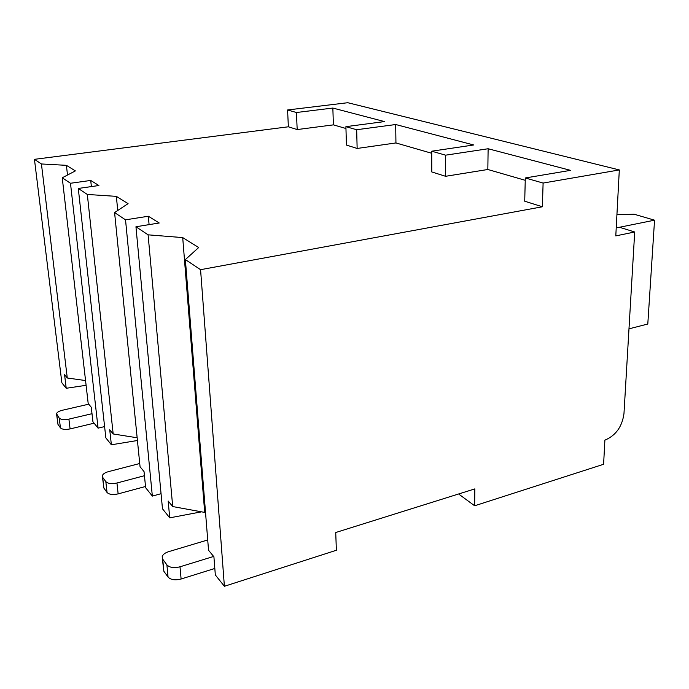 <?xml version="1.0" encoding="UTF-8"?>
<svg xmlns="http://www.w3.org/2000/svg" width="689" height="689" viewBox="0 0 689 689"><rect width="100%" height="100%" fill="white"/><g stroke="black" fill="none" stroke-linecap="round" stroke-linejoin="round"><path stroke-width="1.03" d="M616.233 227.628L620.126 227.465L634.707 231.995L615.794 235.896L619.316 169.933L347.756 102.713L287.589 109.973L288.364 126.793L34.45 159.331L61.872 382.826L66.222 388.277L64.577 374.704L67.281 378.003L85.557 380.552M459.365 493.746L459.356 494.538L474.643 505.778L603.598 464.283L604.89 440.15C615.811 435.534 622.167 426.672 623.976 413.546L634.707 231.995M201.498 511.832L169.718 517.844L162.475 508.783L135.948 226.759L148.101 234.828L182.706 237.593L198.69 247.523L185.367 259.581L208.534 550.235L213.909 556.79L215.33 574.945L224.39 586.287L336.37 550.261L335.732 532.519L474.833 488.897L474.643 505.778M169.718 517.844L168.176 501.024L172.706 506.553L204.693 512.409L205.598 513.46M113.177 433.967L87.322 194.453L78.288 188.45L105.848 437.877L111.368 444.793L109.732 429.764L113.177 433.967L137.154 437.773M87.322 194.453L116.346 196.365L128.076 203.651L114.589 212.565L140.056 466.737L144.044 471.603L145.637 487.7L152.347 496.097L161.062 493.703M34.45 159.331L41.426 163.965L66.402 165.334L75.377 170.906L62.243 177.788L88.192 403.504L91.267 407.259L92.92 421.694L98.079 428.153L104.599 426.586M214.822 568.468L181.104 579.01C175.127 580.508 170.777 579.854 168.056 577.063L166.902 564.885C169.632 567.633 173.998 568.27 180.001 566.797L213.633 556.454M166.902 564.885L162.707 559.167L162.148 556.833C162.725 554.602 164.886 552.888 168.624 551.674L207.716 539.961M168.056 577.063L163.861 571.259L162.303 558.426M145.517 486.494L118.138 493.884C112.858 495.029 109.163 494.556 107.045 492.471L105.822 481.62C107.949 483.678 111.661 484.134 116.958 482.998L144.449 475.711M105.822 481.62L102.678 477.331L102.316 475.823C102.842 474.041 104.874 472.645 108.414 471.646L139.729 463.516M107.045 492.471L103.893 488.105L102.446 476.934M94.109 423.192L70.089 428.92C65.369 429.833 62.156 429.48 60.443 427.86L59.22 418.085C60.933 419.679 64.163 420.023 68.9 419.119L92.007 413.701M59.22 418.085L56.532 413.719C57.006 412.272 58.91 411.126 62.251 410.282L88.752 404.185M60.443 427.86L57.997 424.467L56.636 414.52M86.099 385.315L66.222 388.277M137.43 440.504L111.368 444.793M185.367 259.581L200.568 269.683L224.39 586.287M41.426 163.965L67.281 378.003M148.101 234.828L172.706 506.553M114.589 212.565L125.527 219.834L152.347 496.097M62.243 177.788L70.485 183.265L98.079 428.153M78.288 188.45L98.897 185.522L90.724 180.44L70.485 183.265M288.364 126.793L297.183 129.566L333.39 124.864L345.956 128.498M357.143 148.454L356.669 129.73L345.904 126.655L346.438 145.078L357.143 148.454L395.942 142.942L431.719 153.277M445.594 176.298L445.611 155.171L431.71 151.201L431.779 171.949L445.594 176.298L487.838 169.494L525.242 180.303M619.316 169.933L543.104 183.059L525.302 177.969L524.717 201.214L542.381 206.778L200.568 269.683M135.948 226.759L159.219 222.995L148.333 216.234L125.527 219.834M91.379 186.59L90.724 180.44M67.505 175.032L66.402 165.334M543.104 183.059L542.381 206.778M287.589 109.973L296.442 112.505L297.183 129.566M525.302 177.969L570.552 170.355L488.122 148.746L487.838 169.494M356.669 129.73L395.684 124.52L473.705 144.974L431.71 151.201M345.904 126.655L384.471 121.583L332.847 108.052L333.39 124.864M296.442 112.505L332.847 108.052M445.611 155.171L488.122 148.746M395.684 124.52L395.942 142.942M628.979 328.842L647.798 324.028L654.55 220.179L634.138 214.227L616.922 214.71M618.067 227.551L654.55 220.179M204.693 512.409L182.706 237.593M149.091 224.631L148.333 216.234M117.75 210.472L116.346 196.365M200.172 512.211L200.12 511.574M181.104 579.01L180.001 566.797M163.861 571.259L162.707 559.167M118.138 493.884L116.958 482.998M103.893 488.105L102.678 477.331M70.089 428.92L68.9 419.119M57.997 424.467L56.774 414.752"/></g></svg>
